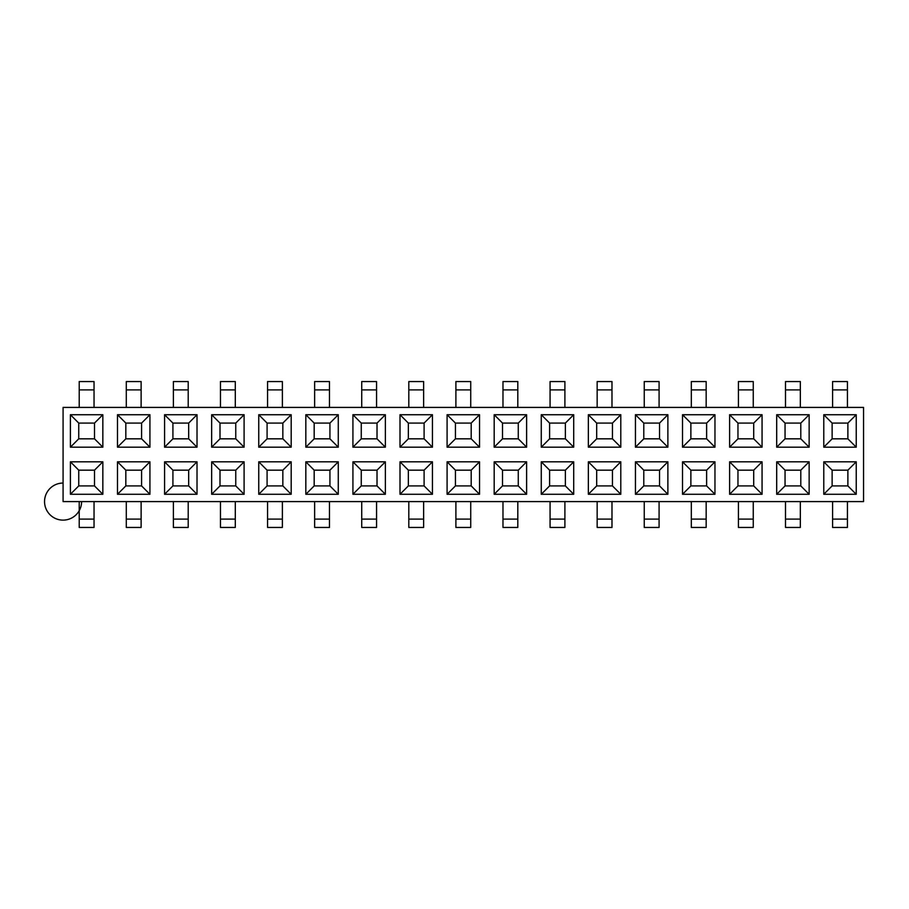 <?xml version="1.0" encoding="UTF-8"?>
<svg xmlns="http://www.w3.org/2000/svg" width="909" height="909" viewBox="0 0 909 909"><rect width="100%" height="100%" fill="white"/><g stroke="black" fill="none" stroke-linecap="round" stroke-linejoin="round"><path stroke-width="1.36" d="M863.55 407.414L863.55 501.586L863.55 407.414L63.085 407.414L863.55 407.414M63.085 501.586L63.085 407.414L63.085 501.586L863.55 501.586L63.085 501.586M635.436 414.731L667.876 414.731L667.876 447.183L635.436 447.183L635.436 414.731L643.788 423.083L659.536 423.083L659.536 438.831L659.536 423.083L667.876 414.731L659.536 423.083L643.788 423.083L635.436 414.731L635.436 447.183L667.876 447.183L667.876 414.731L635.436 414.731M211.661 414.731L244.101 414.731L244.101 447.183L211.661 447.183L211.661 414.731L220.001 423.083L235.761 423.083L244.101 414.731L211.661 414.731L211.661 447.183L220.001 438.831L220.001 423.083L235.761 423.083L235.761 438.831L220.001 438.831L220.001 423.083L211.661 414.731M447.092 414.731L479.532 414.731L479.532 447.183L447.092 447.183L447.092 414.731L455.432 423.083L471.192 423.083L479.532 414.731L447.092 414.731L447.092 447.183L479.532 447.183L471.192 438.831L471.192 423.083L471.192 438.831L455.432 438.831L455.432 423.083L471.192 423.083L479.532 414.731L479.532 447.183L471.192 438.831L455.432 438.831L447.092 447.183L455.432 438.831L455.432 423.083L447.092 414.731M729.609 414.731L762.06 414.731L762.06 447.183L729.609 447.183L729.609 414.731L737.96 423.083L753.709 423.083L762.06 414.731L729.609 414.731L729.609 447.183L737.96 438.831L737.96 423.083L753.709 423.083L753.709 438.831L753.709 423.083L762.06 414.731L762.06 447.183L753.709 438.831L737.96 438.831L737.96 423.083L729.609 414.731M776.695 414.731L809.146 414.731L809.146 447.183L776.695 447.183L776.695 414.731L785.046 423.083L800.795 423.083L800.795 438.831L800.795 423.083L809.146 414.731L800.795 423.083L785.046 423.083L776.695 414.731L776.695 447.183L809.146 447.183L809.146 414.731L776.695 414.731M305.833 414.731L338.273 414.731L338.273 447.183L305.833 447.183L305.833 414.731L314.173 423.083L329.933 423.083L338.273 414.731L305.833 414.731L305.833 447.183L314.173 438.831L314.173 423.083L329.933 423.083L329.933 438.831L329.933 423.083L338.273 414.731L338.273 447.183L329.933 438.831L314.173 438.831L314.173 423.083L305.833 414.731M541.264 414.731L573.704 414.731L573.704 447.183L541.264 447.183L541.264 414.731L549.604 423.083L565.364 423.083L573.704 414.731L541.264 414.731L541.264 447.183L549.604 438.831L549.604 423.083L565.364 423.083L565.364 438.831L565.364 423.083L573.704 414.731L573.704 447.183L565.364 438.831L549.604 438.831L549.604 423.083L541.264 414.731M164.574 414.731L197.014 414.731L197.014 447.183L164.574 447.183L164.574 414.731L172.915 423.083L188.674 423.083L197.014 414.731L164.574 414.731L164.574 447.183L172.915 438.831L172.915 423.083L188.674 423.083L188.674 438.831L172.915 438.831L172.915 423.083L164.574 414.731M70.402 414.731L102.842 414.731L102.842 447.183L70.402 447.183L70.402 414.731L70.402 447.183L78.742 438.831L78.742 423.083L94.502 423.083L94.502 438.831L94.502 423.083L102.842 414.731L94.502 423.083L78.742 423.083L70.402 414.731L78.742 423.083L78.742 438.831L70.402 447.183L102.842 447.183L94.502 438.831L78.742 438.831L94.502 438.831L102.842 447.183L102.842 414.731L70.402 414.731M400.005 414.731L432.445 414.731L432.445 447.183L400.005 447.183L400.005 414.731L408.346 423.083L424.105 423.083L432.445 414.731L400.005 414.731L400.005 447.183L432.445 447.183L424.105 438.831L424.105 423.083L424.105 438.831L408.346 438.831L408.346 423.083L424.105 423.083L432.445 414.731L432.445 447.183L424.105 438.831L408.346 438.831L400.005 447.183L408.346 438.831L408.346 423.083L400.005 414.731M117.488 414.731L149.928 414.731L149.928 447.183L117.488 447.183L117.488 414.731L117.488 447.183L149.928 447.183L149.928 414.731L141.588 423.083L141.588 438.831L125.828 438.831L125.828 423.083L141.588 423.083L149.928 414.731L117.488 414.731L125.828 423.083L117.488 414.731M258.747 414.731L291.187 414.731L291.187 447.183L258.747 447.183L258.747 414.731L267.087 423.083L282.847 423.083L291.187 414.731L258.747 414.731L258.747 447.183L267.087 438.831L267.087 423.083L282.847 423.083L282.847 438.831L267.087 438.831L267.087 423.083L258.747 414.731M588.35 414.731L620.79 414.731L620.79 447.183L588.35 447.183L588.35 414.731L596.69 423.083L612.45 423.083L620.79 414.731L588.35 414.731L588.35 447.183L620.79 447.183L612.45 438.831L612.45 423.083L612.45 438.831L596.69 438.831L596.69 423.083L612.45 423.083L620.79 414.731L620.79 447.183L612.45 438.831L596.69 438.831L588.35 447.183L596.69 438.831L596.69 423.083L588.35 414.731M682.523 414.731L714.963 414.731L714.963 447.183L682.523 447.183L682.523 414.731L682.523 447.183L690.874 438.831L690.874 423.083L706.623 423.083L714.963 414.731L682.523 414.731L690.874 423.083L682.523 414.731M352.919 414.731L385.359 414.731L385.359 447.183L352.919 447.183L352.919 414.731L361.259 423.083L377.019 423.083L385.359 414.731L352.919 414.731L352.919 447.183L361.259 438.831L361.259 423.083L377.019 423.083L377.019 438.831L377.019 423.083L385.359 414.731L385.359 447.183L377.019 438.831L361.259 438.831L361.259 423.083L352.919 414.731M494.178 414.731L526.618 414.731L526.618 447.183L494.178 447.183L494.178 414.731L502.518 423.083L518.278 423.083L526.618 414.731L494.178 414.731L494.178 447.183L502.518 438.831L502.518 423.083L518.278 423.083L518.278 438.831L518.278 423.083L526.618 414.731L526.618 447.183L518.278 438.831L502.518 438.831L502.518 423.083L494.178 414.731M823.781 414.731L856.233 414.731L856.233 447.183L823.781 447.183L823.781 414.731L832.133 423.083L847.881 423.083L847.881 438.831L847.881 423.083L856.233 414.731L847.881 423.083L832.133 423.083L823.781 414.731L823.781 447.183L856.233 447.183L856.233 414.731L823.781 414.731M762.06 461.817L762.06 494.269L729.609 494.269L729.609 461.817L762.06 461.817L753.709 470.169L753.709 485.917L737.96 485.917L737.96 470.169L753.709 470.169L762.06 461.817L729.609 461.817L729.609 494.269L762.06 494.269L753.709 485.917L753.709 470.169L737.96 470.169L729.609 461.817L737.96 470.169L737.96 485.917L729.609 494.269L737.96 485.917L753.709 485.917L762.06 494.269L762.06 461.817M526.618 461.817L526.618 494.269L494.178 494.269L494.178 461.817L526.618 461.817L518.278 470.169L518.278 485.917L502.518 485.917L502.518 470.169L518.278 470.169L526.618 461.817L494.178 461.817L494.178 494.269L526.618 494.269L518.278 485.917L518.278 470.169L502.518 470.169L494.178 461.817L502.518 470.169L502.518 485.917L494.178 494.269L502.518 485.917L518.278 485.917L526.618 494.269L526.618 461.817M149.928 461.817L149.928 494.269L117.488 494.269L117.488 461.817L149.928 461.817L141.588 470.169L141.588 485.917L125.828 485.917L125.828 470.169L141.588 470.169L149.928 461.817L117.488 461.817L117.488 494.269L149.928 494.269L141.588 485.917L141.588 470.169L125.828 470.169L117.488 461.817L125.828 470.169L125.828 485.917L117.488 494.269L125.828 485.917L141.588 485.917L149.928 494.269L149.928 461.817M244.101 461.817L244.101 494.269L211.661 494.269L211.661 461.817L244.101 461.817L211.661 461.817L211.661 494.269L244.101 494.269L235.761 485.917L220.001 485.917L220.001 470.169L235.761 470.169L244.101 461.817L235.761 470.169L235.761 485.917L235.761 470.169L220.001 470.169L211.661 461.817L220.001 470.169L220.001 485.917L211.661 494.269L220.001 485.917L235.761 485.917L244.101 494.269L244.101 461.817M809.146 461.817L809.146 494.269L776.695 494.269L776.695 461.817L809.146 461.817L800.795 470.169L800.795 485.917L785.046 485.917L785.046 470.169L800.795 470.169L809.146 461.817L776.695 461.817L776.695 494.269L785.046 485.917L785.046 470.169L776.695 461.817L785.046 470.169L800.795 470.169L800.795 485.917L785.046 485.917L776.695 494.269L809.146 494.269L800.795 485.917L809.146 494.269L809.146 461.817M479.532 461.817L479.532 494.269L447.092 494.269L447.092 461.817L479.532 461.817L471.192 470.169L471.192 485.917L471.192 470.169L479.532 461.817L447.092 461.817L447.092 494.269L479.532 494.269L471.192 485.917L455.432 485.917L455.432 470.169L471.192 470.169L455.432 470.169L447.092 461.817L455.432 470.169L455.432 485.917L447.092 494.269L455.432 485.917L471.192 485.917L479.532 494.269L479.532 461.817M714.963 461.817L714.963 494.269L682.523 494.269L682.523 461.817L714.963 461.817L706.623 470.169L706.623 485.917L690.874 485.917L690.874 470.169L706.623 470.169L714.963 461.817L682.523 461.817L682.523 494.269L714.963 494.269L706.623 485.917L706.623 470.169L690.874 470.169L682.523 461.817L690.874 470.169L690.874 485.917L682.523 494.269L690.874 485.917L706.623 485.917L714.963 494.269L714.963 461.817M385.359 461.817L385.359 494.269L352.919 494.269L352.919 461.817L385.359 461.817L377.019 470.169L377.019 485.917L361.259 485.917L361.259 470.169L377.019 470.169L385.359 461.817L352.919 461.817L352.919 494.269L385.359 494.269L377.019 485.917L377.019 470.169L361.259 470.169L352.919 461.817L361.259 470.169L361.259 485.917L352.919 494.269L361.259 485.917L377.019 485.917L385.359 494.269L385.359 461.817M291.187 461.817L291.187 494.269L258.747 494.269L258.747 461.817L291.187 461.817L282.847 470.169L282.847 485.917L267.087 485.917L267.087 470.169L282.847 470.169L291.187 461.817L258.747 461.817L258.747 494.269L267.087 485.917L267.087 470.169L258.747 461.817L267.087 470.169L282.847 470.169L282.847 485.917L291.187 494.269L291.187 461.817M197.014 461.817L197.014 494.269L164.574 494.269L164.574 461.817L197.014 461.817L188.674 470.169L188.674 485.917L172.915 485.917L172.915 470.169L188.674 470.169L197.014 461.817L164.574 461.817L164.574 494.269L197.014 494.269L188.674 485.917L188.674 470.169L172.915 470.169L164.574 461.817L172.915 470.169L172.915 485.917L164.574 494.269L172.915 485.917L188.674 485.917L197.014 494.269L197.014 461.817M102.842 461.817L102.842 494.269L70.402 494.269L70.402 461.817L102.842 461.817L94.502 470.169L94.502 485.917L78.742 485.917L78.742 470.169L94.502 470.169L102.842 461.817L70.402 461.817L78.742 470.169L94.502 470.169L94.502 485.917L102.842 494.269L102.842 461.817M856.233 461.817L856.233 494.269L823.781 494.269L823.781 461.817L856.233 461.817L847.881 470.169L847.881 485.917L832.133 485.917L832.133 470.169L847.881 470.169L856.233 461.817L823.781 461.817L823.781 494.269L832.133 485.917L832.133 470.169L823.781 461.817L832.133 470.169L847.881 470.169L847.881 485.917L856.233 494.269L856.233 461.817M338.273 461.817L338.273 494.269L305.833 494.269L305.833 461.817L338.273 461.817L329.933 470.169L329.933 485.917L314.173 485.917L314.173 470.169L329.933 470.169L338.273 461.817L305.833 461.817L305.833 494.269L338.273 494.269L329.933 485.917L329.933 470.169L314.173 470.169L305.833 461.817L314.173 470.169L314.173 485.917L305.833 494.269L314.173 485.917L329.933 485.917L338.273 494.269L338.273 461.817M432.445 461.817L432.445 494.269L400.005 494.269L400.005 461.817L432.445 461.817L400.005 461.817L400.005 494.269L432.445 494.269L424.105 485.917L408.346 485.917L408.346 470.169L424.105 470.169L432.445 461.817L424.105 470.169L424.105 485.917L424.105 470.169L408.346 470.169L400.005 461.817L408.346 470.169L408.346 485.917L400.005 494.269L408.346 485.917L424.105 485.917L432.445 494.269L432.445 461.817M573.704 461.817L573.704 494.269L541.264 494.269L541.264 461.817L573.704 461.817L565.364 470.169L565.364 485.917L549.604 485.917L549.604 470.169L565.364 470.169L573.704 461.817L541.264 461.817L541.264 494.269L549.604 485.917L549.604 470.169L541.264 461.817L549.604 470.169L565.364 470.169L565.364 485.917L573.704 494.269L573.704 461.817M667.876 461.817L667.876 494.269L635.436 494.269L635.436 461.817L667.876 461.817L659.536 470.169L659.536 485.917L659.536 470.169L667.876 461.817L635.436 461.817L635.436 494.269L667.876 494.269L659.536 485.917L643.788 485.917L643.788 470.169L659.536 470.169L643.788 470.169L635.436 461.817L643.788 470.169L643.788 485.917L635.436 494.269L643.788 485.917L659.536 485.917L667.876 494.269L667.876 461.817M620.79 461.817L620.79 494.269L588.35 494.269L588.35 461.817L620.79 461.817L612.45 470.169L612.45 485.917L596.69 485.917L596.69 470.169L612.45 470.169L620.79 461.817L588.35 461.817L588.35 494.269L620.79 494.269L612.45 485.917L612.45 470.169L596.69 470.169L588.35 461.817L596.69 470.169L596.69 485.917L588.35 494.269L596.69 485.917L612.45 485.917L620.79 494.269L620.79 461.817M79.208 527.447L79.208 501.586L79.208 519.107L94.036 519.107L94.036 527.447L79.208 527.447L94.036 527.447M94.036 501.586L94.036 519.107L94.036 501.586M126.294 527.447L126.294 501.586L126.294 519.107L141.122 519.107L141.122 527.447L126.294 527.447L141.122 527.447M141.122 501.586L141.122 519.107L141.122 501.586M79.208 389.893L79.208 407.414L79.208 381.553L94.036 381.553L94.036 407.414L94.036 389.893L79.208 389.893L94.036 389.893M141.588 438.831L141.588 423.083L125.828 423.083L125.828 438.831L117.488 447.183L125.828 438.831L141.588 438.831L149.928 447.183L141.588 438.831M126.294 389.893L126.294 407.414L126.294 381.553L141.122 381.553L141.122 407.414L141.122 389.893L126.294 389.893L141.122 389.893M78.742 485.917L70.402 494.269L102.842 494.269L94.502 485.917L78.742 485.917L78.742 470.169L70.402 461.817L70.402 494.269L78.742 485.917M94.036 519.107L79.208 519.107M141.122 519.107L126.294 519.107M141.122 381.553L126.294 381.553M94.036 381.553L79.208 381.553M188.208 501.586L188.208 527.447L173.38 527.447L173.38 501.586L173.38 519.107L188.208 519.107L188.208 501.586M282.381 501.586L282.381 527.447L267.553 527.447L267.553 501.586L267.553 519.107L282.381 519.107L282.381 501.586M329.467 501.586L329.467 527.447L314.639 527.447L314.639 501.586L314.639 519.107L329.467 519.107L329.467 501.586M470.726 501.586L470.726 527.447L455.898 527.447L455.898 501.586L455.898 519.107L470.726 519.107L470.726 501.586M376.553 501.586L376.553 527.447L361.725 527.447L361.725 501.586L361.725 519.107L376.553 519.107L376.553 501.586M423.639 501.586L423.639 527.447L408.811 527.447L408.811 501.586L408.811 519.107L423.639 519.107L423.639 501.586M517.812 501.586L517.812 527.447L502.984 527.447L502.984 501.586L502.984 519.107L517.812 519.107L517.812 501.586M564.898 501.586L564.898 527.447L550.07 527.447L550.07 501.586L550.07 519.107L564.898 519.107L564.898 501.586M611.984 501.586L611.984 527.447L597.156 527.447L597.156 501.586L597.156 519.107L611.984 519.107L611.984 501.586M753.254 501.586L753.254 527.447L738.415 527.447L738.415 501.586L738.415 519.107L753.254 519.107L753.254 501.586M800.34 501.586L800.34 527.447L785.501 527.447L785.501 501.586L785.501 519.107L800.34 519.107L800.34 501.586M847.427 501.586L847.427 527.447L832.587 527.447L832.587 501.586L832.587 519.107L847.427 519.107L847.427 501.586M220.467 527.447L220.467 501.586L220.467 519.107L235.295 519.107L235.295 527.447L220.467 527.447L235.295 527.447M659.082 501.586L659.082 527.447L644.242 527.447L644.242 501.586L644.242 519.107L659.082 519.107L659.082 501.586M691.329 527.447L691.329 501.586L691.329 519.107L706.168 519.107L706.168 527.447L691.329 527.447L706.168 527.447M706.168 501.586L706.168 519.107L706.168 501.586M235.295 501.586L235.295 519.107L235.295 501.586M706.623 438.831L706.623 423.083L706.623 438.831L690.874 438.831L690.874 423.083L706.623 423.083L714.963 414.731L714.963 447.183L706.623 438.831L714.963 447.183L682.523 447.183L690.874 438.831L706.623 438.831M659.536 438.831L643.788 438.831L643.788 423.083L643.788 438.831L635.436 447.183L643.788 438.831L659.536 438.831L667.876 447.183L659.536 438.831M800.795 438.831L785.046 438.831L785.046 423.083L785.046 438.831L776.695 447.183L785.046 438.831L800.795 438.831L809.146 447.183L800.795 438.831M847.881 438.831L832.133 438.831L832.133 423.083L832.133 438.831L823.781 447.183L832.133 438.831L847.881 438.831L856.233 447.183L847.881 438.831M188.674 438.831L188.674 423.083L197.014 414.731L197.014 447.183L188.674 438.831L197.014 447.183L164.574 447.183L172.915 438.831L188.674 438.831M235.761 438.831L235.761 423.083L244.101 414.731L244.101 447.183L235.761 438.831L244.101 447.183L211.661 447.183L220.001 438.831L235.761 438.831M282.847 438.831L282.847 423.083L291.187 414.731L291.187 447.183L282.847 438.831L267.087 438.831L258.747 447.183L291.187 447.183L282.847 438.831M423.639 381.553L423.639 407.414L423.639 389.893L408.811 389.893L408.811 381.553L423.639 381.553L408.811 381.553M470.726 381.553L470.726 407.414L470.726 389.893L455.898 389.893L455.898 381.553L470.726 381.553L455.898 381.553M188.208 381.553L188.208 407.414L188.208 389.893L173.38 389.893L173.38 381.553L188.208 381.553L173.38 381.553M235.295 381.553L235.295 407.414L235.295 389.893L220.467 389.893L220.467 381.553L235.295 381.553L220.467 381.553M282.381 381.553L282.381 407.414L282.381 389.893L267.553 389.893L267.553 381.553L282.381 381.553L267.553 381.553M329.467 381.553L329.467 407.414L329.467 389.893L314.639 389.893L314.639 381.553L329.467 381.553L314.639 381.553M376.553 381.553L376.553 407.414L376.553 389.893L361.725 389.893L361.725 381.553L376.553 381.553L361.725 381.553M517.812 381.553L517.812 407.414L517.812 389.893L502.984 389.893L502.984 381.553L517.812 381.553L502.984 381.553M564.898 381.553L564.898 407.414L564.898 389.893L550.07 389.893L550.07 381.553L564.898 381.553L550.07 381.553M611.984 381.553L611.984 407.414L611.984 389.893L597.156 389.893L597.156 381.553L611.984 381.553L597.156 381.553M659.082 381.553L659.082 407.414L659.082 389.893L644.242 389.893L644.242 381.553L659.082 381.553L644.242 381.553M706.168 381.553L706.168 407.414L706.168 389.893L691.329 389.893L691.329 381.553L706.168 381.553L691.329 381.553M753.254 381.553L753.254 407.414L753.254 389.893L738.415 389.893L738.415 381.553L753.254 381.553L738.415 381.553M847.427 381.553L847.427 407.414L847.427 389.893L832.587 389.893L832.587 381.553L847.427 381.553L832.587 381.553M173.38 389.893L173.38 407.414L173.38 389.893L188.208 389.893M220.467 389.893L220.467 407.414L220.467 389.893L235.295 389.893M267.553 389.893L267.553 407.414L267.553 389.893L282.381 389.893M314.639 389.893L314.639 407.414L314.639 389.893L329.467 389.893M361.725 389.893L361.725 407.414L361.725 389.893L376.553 389.893M408.811 389.893L408.811 407.414L408.811 389.893L423.639 389.893M455.898 389.893L455.898 407.414L455.898 389.893L470.726 389.893M502.984 389.893L502.984 407.414L502.984 389.893L517.812 389.893M550.07 389.893L550.07 407.414L550.07 389.893L564.898 389.893M597.156 389.893L597.156 407.414L597.156 389.893L611.984 389.893M644.242 389.893L644.242 407.414L644.242 389.893L659.082 389.893M691.329 389.893L691.329 407.414L691.329 389.893L706.168 389.893M738.415 389.893L738.415 407.414L738.415 389.893L753.254 389.893M800.34 381.553L800.34 407.414L800.34 389.893L785.501 389.893L785.501 381.553L800.34 381.553L785.501 381.553M785.501 389.893L785.501 407.414L785.501 389.893L800.34 389.893M832.587 389.893L832.587 407.414L832.587 389.893L847.427 389.893M549.604 485.917L541.264 494.269L573.704 494.269L565.364 485.917L549.604 485.917M832.133 485.917L823.781 494.269L856.233 494.269L847.881 485.917L832.133 485.917M267.087 485.917L258.747 494.269L291.187 494.269L282.847 485.917L267.087 485.917M361.259 438.831L352.919 447.183L385.359 447.183L377.019 438.831L361.259 438.831M518.278 438.831L526.618 447.183L494.178 447.183L502.518 438.831L518.278 438.831M329.933 438.831L338.273 447.183L305.833 447.183L314.173 438.831L329.933 438.831M753.709 438.831L762.06 447.183L729.609 447.183L737.96 438.831L753.709 438.831M565.364 438.831L573.704 447.183L541.264 447.183L549.604 438.831L565.364 438.831M738.415 527.447L753.254 527.447M753.254 519.107L738.415 519.107M706.168 519.107L691.329 519.107M361.725 527.447L376.553 527.447M376.553 519.107L361.725 519.107M550.07 527.447L564.898 527.447M564.898 519.107L550.07 519.107M502.984 527.447L517.812 527.447M517.812 519.107L502.984 519.107M785.501 527.447L800.34 527.447M800.34 519.107L785.501 519.107M173.38 527.447L188.208 527.447M188.208 519.107L173.38 519.107M267.553 527.447L282.381 527.447M282.381 519.107L267.553 519.107M235.295 519.107L220.467 519.107M644.242 527.447L659.082 527.447M659.082 519.107L644.242 519.107M314.639 527.447L329.467 527.447M329.467 519.107L314.639 519.107M455.898 527.447L470.726 527.447M470.726 519.107L455.898 519.107M832.587 527.447L847.427 527.447M847.427 519.107L832.587 519.107M408.811 527.447L423.639 527.447M423.639 519.107L408.811 519.107M597.156 527.447L611.984 527.447M611.984 519.107L597.156 519.107M63.085 483.054A18.544 18.544 0 0 0 44.541 501.586A18.544 18.544 0 0 0 63.085 520.13A18.544 18.544 0 0 0 81.617 501.586"/></g></svg>
